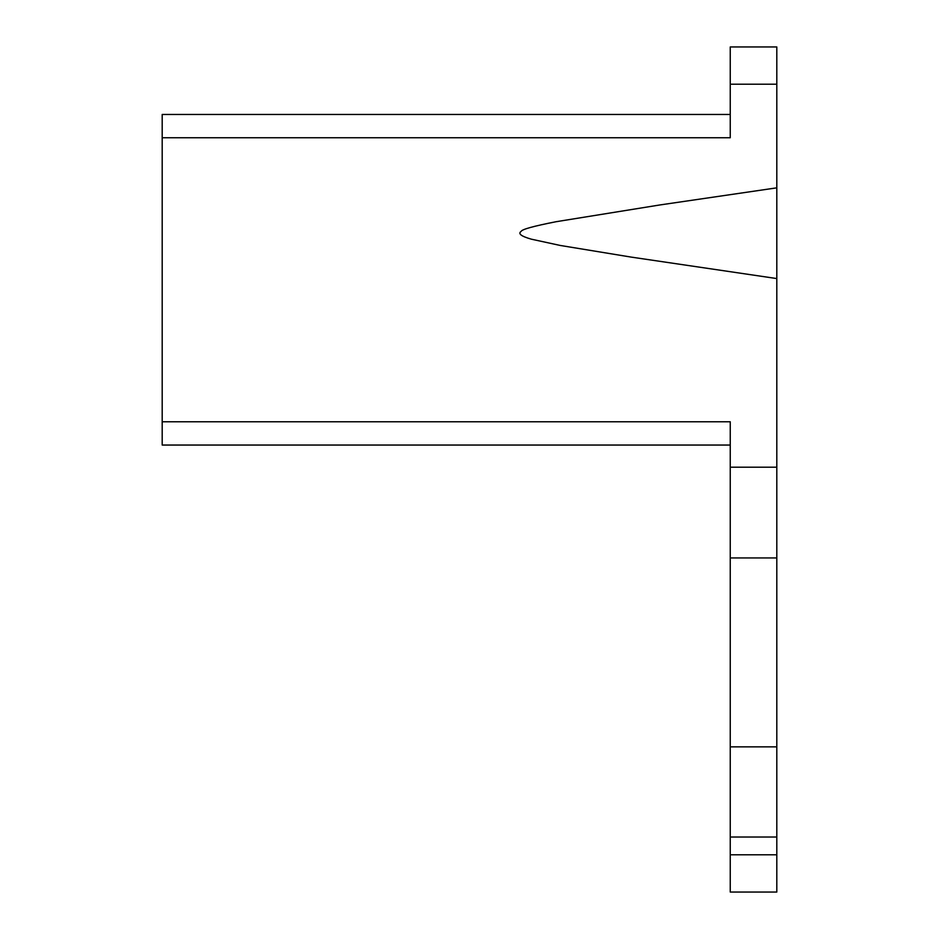 <?xml version="1.0" encoding="UTF-8"?>
<svg xmlns="http://www.w3.org/2000/svg" width="939" height="939" viewBox="0 0 939 939"><rect width="100%" height="100%" fill="white"/><g stroke="black" fill="none" stroke-linecap="round" stroke-linejoin="round"><path stroke-width="1.41" d="M730.249 445.051L162.189 445.051L162.189 137.751L730.249 137.751L730.249 46.95L776.811 46.95L776.811 892.05L730.249 892.05L776.811 892.05M776.811 187.835L660.07 204.925L556.111 221.71C533.505 226.158 521.849 229.386 521.157 231.381C517.765 233.658 521.157 236.252 531.333 239.175L560.243 245.455L631.231 257.11L776.811 278.566M162.189 421.775L730.249 421.775L730.249 467.199L776.811 467.199M730.249 467.199L730.249 557.942L776.811 557.942M730.249 557.942L730.249 746.857L776.811 746.857M730.249 746.857L730.249 837.025L776.811 837.025M730.249 837.025L730.249 892.05M162.189 137.751L162.189 114.464L730.249 114.464M730.249 84.205L776.811 84.205M730.249 854.795L776.811 854.795"/></g></svg>
